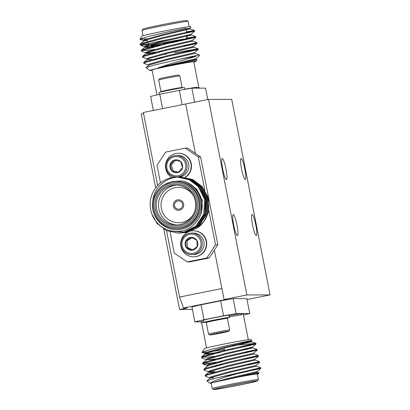 <?xml version="1.0" encoding="UTF-8"?>
<svg xmlns="http://www.w3.org/2000/svg" width="410" height="410" viewBox="0 0 410 410"><rect width="100%" height="100%" fill="white"/><g stroke="black" fill="none" stroke-linecap="round" stroke-linejoin="round"><path stroke-width="0.61" d="M246.861 294.954L270.072 294.903L231.706 99.348L208.495 99.399L246.861 294.954L224.06 299.531L228.16 299.52L225.766 299.526L183.424 308.028L179.559 297.05L166.522 230.594M237.405 235.622A10.752 1.609 78.6 0 0 237.457 235.617A10.752 1.609 78.6 0 0 236.913 224.762A10.752 1.609 78.6 0 0 233.223 214.532A10.752 1.609 78.6 0 0 233.731 225.239A10.752 1.609 78.6 0 0 237.405 235.622M226.417 179.595A10.752 1.609 78.6 0 0 226.463 179.59A10.752 1.609 78.6 0 0 225.92 168.73A10.752 1.609 78.6 0 0 222.23 158.506A10.752 1.609 78.6 0 0 222.738 169.207A10.752 1.609 78.6 0 0 226.417 179.595M245.257 179.554A10.752 1.609 78.6 0 0 245.308 179.549A10.752 1.609 78.6 0 0 244.765 168.689A10.752 1.609 78.6 0 0 241.07 158.465A10.752 1.609 78.6 0 0 241.582 169.166A10.752 1.609 78.6 0 0 245.257 179.554M256.25 235.581A10.752 1.609 78.6 0 0 256.296 235.576A10.752 1.609 78.6 0 0 255.758 224.716A10.752 1.609 78.6 0 0 252.063 214.491A10.752 1.609 78.6 0 0 252.575 225.192A10.752 1.609 78.6 0 0 256.25 235.581M247.004 299.479L247.271 299.479L247.004 299.479M157.66 185.407L143.351 112.483L185.694 103.981L195.396 153.417L185.694 103.981L208.495 99.399M179.559 297.05L221.907 288.543L214.363 250.095L224.06 299.531M270.072 294.903L247.015 299.531M214.363 250.095L209.141 257.992L206.819 257.998L215.522 244.832L217.843 244.826L214.363 250.095M170.109 231.937L174.265 253.119L187.278 261.923L189.599 261.918L209.141 257.992M187.585 148.133L200.598 156.938L198.281 156.943L185.264 148.138L187.585 148.133M192.413 309.412L179.58 309.55L163.805 229.159M143.556 113.529L141.214 113.995L155.682 187.76M183.424 308.028L187.18 308.023L179.58 309.55M191.926 306.931L201.074 304.758L204.006 319.697L194.858 321.876L191.926 306.931M220.621 300.832L233.182 298.649L236.114 313.588L223.552 315.772L220.621 300.832L201.074 304.758M214.876 333.837L214.927 334.109L225.649 331.859L217.51 333.279L213.138 334.273L214.927 334.109M221.026 332.587L221.098 332.946M217.074 333.827A9.676 0.282 168.9 0 0 228.8 331.254A9.676 0.282 168.9 0 0 219.253 332.833A9.676 0.282 168.9 0 0 209.812 334.98A9.676 0.282 168.9 0 0 217.074 333.827M228.8 331.254L229.646 329.994A10.752 0.318 168.9 0 0 229.651 329.983A10.752 0.318 168.9 0 0 219.037 331.746A10.752 0.318 168.9 0 0 208.546 334.124A10.752 0.318 168.9 0 0 208.552 334.135L209.812 334.98M229.651 329.983L227.371 318.385A10.752 0.318 168.9 0 0 227.365 318.375A10.752 0.318 168.9 0 0 219.299 319.656A10.752 0.318 168.9 0 0 206.271 322.516A10.752 0.318 168.9 0 0 206.271 322.526L208.546 334.124M206.271 322.516L206.696 321.886A10.214 0.297 -11.1 0 1 216.659 319.631A10.214 0.297 -11.1 0 1 226.735 317.955L227.365 318.375M227.012 318.139A12.992 0.379 168.9 0 0 229.467 317.427A12.992 0.379 168.9 0 0 216.644 319.554A12.992 0.379 168.9 0 0 203.97 322.429A12.992 0.379 168.9 0 0 206.512 322.163M229.467 317.427L229.036 315.228A12.992 0.379 168.9 0 0 216.213 317.355A12.992 0.379 168.9 0 0 203.539 320.231L203.97 322.429M224.347 349.617L209.243 351.908L202.079 352.426L204.411 348.587A23.519 0.692 -11.1 0 1 227.35 343.406A23.519 0.692 -11.1 0 1 250.551 339.536L251.93 340.459L242.218 342.36M201.961 352.231L209.602 349.735L227.007 345.62L251.93 340.459L251.294 341.017L240.27 342.765M232.014 345.64L255.312 343.349A28.003 0.82 -11.1 0 1 243.576 346.189L238.461 347.132M243.478 315.054L249.767 313.558L244.006 313.573A1.122 1.102 69.1 0 0 243.822 313.624L243.33 314.316L242.94 313.573L241.874 313.578A1.122 0.999 -97.8 0 0 241.111 314.88A21.279 0.625 168.9 0 0 229.359 316.874M243.719 313.67A22.401 0.656 -11.1 0 0 244.006 313.573L242.94 313.573L241.111 314.88M194.858 321.876L200.618 321.86A1.122 1.102 -110.9 0 1 201.915 322.752L200.618 321.86A22.401 0.656 -11.1 0 1 203.693 321.01M249.767 313.558L246.835 298.618L233.182 298.649M213.579 389.5L212.262 388.618A23.519 0.692 -11.1 0 1 212.252 388.598A23.519 0.692 -11.1 0 1 231.747 384.078A23.519 0.692 -11.1 0 1 258.413 379.542A23.519 0.692 -11.1 0 1 258.402 379.568L257.521 380.88A22.401 0.656 168.9 0 0 232.132 385.18A22.401 0.656 168.9 0 0 213.579 389.5A22.401 0.656 168.9 0 0 235.673 385.815A22.401 0.656 168.9 0 0 257.521 380.88M232.337 385.18A21.059 0.62 -11.1 0 1 256.199 381.1A21.059 0.62 -11.1 0 1 235.663 385.774A21.059 0.62 -11.1 0 1 214.891 389.203A21.059 0.62 -11.1 0 1 232.337 385.18M228.098 386.041A19.936 0.584 168.9 0 0 242.771 383.165M249.926 364.49L249.454 364.172A17.697 0.518 168.9 0 0 246.102 364.536M229.139 315.741A22.401 0.656 -11.1 0 1 241.874 313.578L236.114 313.588M223.552 315.772L204.006 319.697M210.089 383.34L206.85 380.926L216.126 378.066A28.003 0.82 -11.1 0 1 236.478 373.889C223.968 377.303 211.99 381.254 210.673 383.037A24.641 0.723 168.9 0 0 210.089 383.34A24.641 0.723 168.9 0 0 211.211 383.319M257.372 374.263A24.641 0.723 168.9 0 0 258.428 373.858A24.641 0.723 168.9 0 0 240.157 376.708L259.099 372.854L257.429 372.28L257.285 371.527L260.801 368.457L252.852 369.83M258.413 379.542L257.331 374.048A23.519 0.692 168.9 0 0 230.671 378.589A23.519 0.692 168.9 0 0 211.171 383.109L212.252 388.598M210.673 383.037L240.157 376.708M216.126 378.066L260.652 367.693L256.229 366.181L256.086 365.423M205.789 375.688L205.097 375.427L205.236 375.186L206.865 374.402L228.042 368.672L259.453 361.594L255.03 360.077M204.595 369.584L203.903 369.323L204.036 369.087L205.666 368.298L226.843 362.568L258.259 355.49L253.836 353.973L253.693 353.215L257.208 350.15L241.008 352.933M222.138 361.482L208.936 363.204L202.837 362.983L204.472 362.199L225.643 356.464L257.06 349.387L252.637 347.87L242.013 349.566M214.558 356.275L207.742 357.1L201.51 357.115L203.273 356.095L224.449 350.36L255.312 343.349M230.599 378.589L257.434 372.29M209.889 377.876L205.251 376.19L207.014 375.165L228.191 369.436L259.602 362.358L256.081 365.433L229.257 371.721L211.165 376.775L209.664 377.697L209.812 378.461L211.314 377.538L229.405 372.485L256.235 366.186M213.743 372.464L208.618 372.357L210.12 371.434L228.206 366.381L255.04 360.082L254.892 359.319M216.429 365.94L211.621 366.443M207.947 365.761L207.27 365.494L207.419 366.253L208.921 365.33L227.012 360.277L253.841 353.979M215.235 359.836L210.422 360.339M252.488 347.121L225.664 353.41L207.573 358.463L206.071 359.391L206.22 360.154L207.721 359.227L225.813 354.173L252.647 347.875L252.493 347.111L256.014 344.046L243.576 346.189M214.035 353.733L210.376 354.132L205.026 354.05L204.877 353.287L206.373 352.359L224.465 347.306L251.294 341.017L251.448 341.771L224.613 348.069L206.527 353.123L205.159 353.809L201.643 356.879M221.533 358.248L211.422 359.473L206.297 359.565L201.659 357.879L203.421 356.854L224.598 351.124L256.009 344.046L255.86 343.283L251.438 341.766L240.813 343.462M215.373 381.853L230.451 377.825L257.28 371.532M213.8 377.892L210.34 377.964M214.302 371.629L209.146 371.865M208.618 372.357L208.464 371.593L209.966 370.671L228.057 365.617L254.887 359.329L258.408 356.254L242.202 359.037M222.727 364.352L216.28 365.177M207.27 365.494L208.772 364.567L226.858 359.514L253.687 353.225M220.334 352.144L210.227 353.369L205.553 353.553M236.478 373.889L260.801 368.462L260.652 367.693M259.453 361.594L259.607 362.353L249.218 364.147M208.695 371.773L204.052 370.086L205.82 369.061L226.991 363.332L258.408 356.254M215.906 363.137L209.085 363.967L203.078 364.157L202.853 363.983L204.621 362.958L225.797 357.228L257.208 350.15L257.06 349.387M164.466 44.388L164.277 43.424L172.41 41.83L172.543 42.512M173.466 41.395L163.134 43.419L172.425 41.922M181.835 87.868L182.071 87.514A10.752 0.318 168.9 0 0 182.076 87.504L179.8 75.901A10.752 0.318 168.9 0 0 179.795 75.891L178.534 75.045A9.676 0.282 168.9 0 0 168.987 76.639A9.676 0.282 168.9 0 0 159.546 78.771L158.701 80.032A10.752 0.318 168.9 0 0 158.696 80.042L160.971 91.64A10.752 0.318 168.9 0 0 160.981 91.65L161.335 91.886M179.795 75.891A10.752 0.318 168.9 0 0 169.186 77.664A10.752 0.318 168.9 0 0 158.701 80.032M182.076 87.504A10.752 0.318 168.9 0 0 174.004 88.775A10.752 0.318 168.9 0 0 160.971 91.64M184.731 89.4L184.377 87.596A12.992 0.379 168.9 0 0 171.554 89.728A12.992 0.379 168.9 0 0 158.88 92.604L159.229 94.397M193.848 62.11A23.519 0.692 168.9 0 0 195.985 61.413A23.519 0.692 168.9 0 0 169.325 65.923A23.519 0.692 168.9 0 0 149.845 70.464A23.519 0.692 168.9 0 0 152.084 70.305M195.985 61.413L197.066 59.804L158.25 67.783L168.761 64.319L196.098 56.406A28.003 0.82 168.9 0 0 179.524 59.25L152.874 65.405L146.001 67.645L149.845 70.464M197.282 88.145A1.122 0.999 82.2 0 1 196.451 87.253L198.712 88.14L205.538 88.124L207.783 99.548M182.137 104.693L179.324 90.338L191.885 88.155L198.712 88.14L198.481 87.248M153.381 110.469L150.629 96.442L159.777 94.264L162.596 108.619M191.885 88.155L194.637 102.182M189.184 26.681L188.144 21.402A23.519 0.692 168.9 0 0 188.134 21.381A23.519 0.692 168.9 0 0 164.933 25.251A23.519 0.692 168.9 0 0 141.993 30.432A23.519 0.692 168.9 0 0 141.983 30.458L143.023 35.737M141.993 30.432L142.875 29.12A22.401 0.656 -11.1 0 1 164.723 24.185A22.401 0.656 -11.1 0 1 186.816 20.5L188.134 21.381M164.328 43.701A17.697 0.518 -11.1 0 1 150.941 45.828A17.697 0.518 -11.1 0 1 168.197 41.897A17.697 0.518 -11.1 0 1 185.658 39.017L187.426 36.393A19.936 0.584 168.9 0 0 187.431 36.372A19.936 0.584 168.9 0 0 184.808 36.593M170.473 39.109A19.936 0.584 168.9 0 0 148.302 44.049A19.936 0.584 168.9 0 0 148.317 44.065L149.158 44.628M185.658 39.017A17.697 0.518 -11.1 0 1 172.461 42.107M159.777 94.264L179.324 90.338M156.922 94.946L152.028 70.013A21.279 0.625 -11.1 0 1 152.3 69.854A21.279 0.625 -11.1 0 1 174.537 64.965A21.279 0.625 -11.1 0 1 193.792 61.823L198.829 87.494L199.675 88.14M185.838 28.254L165.594 32.426L147.754 36.633L139.928 39.181L147.282 38.847M139.928 39.181L141.968 36.141A24.641 0.723 -11.1 0 1 166.004 30.714A24.641 0.723 -11.1 0 1 190.307 26.66L191.08 27.178L189.917 28.193L163.093 34.481L145.002 39.534L143.5 40.457L143.649 41.22M186.688 32.595L194.637 31.221L163.221 38.299L142.05 44.029L140.281 45.054L140.507 45.223L149.296 44.721M185.504 39.104L195.831 37.325L164.42 44.398L143.249 50.133L141.481 51.158L146.124 52.844L151.249 52.746L161.355 51.522M149.804 50.907L154.534 50.312M180.83 46.207L197.031 43.429L165.619 50.502L144.443 56.237L142.68 57.262L147.318 58.948M182.025 52.311L198.23 49.533L166.814 56.606L145.642 62.34L143.874 63.36L148.517 65.052M183.224 58.415L196.098 56.406M185.94 28.782L189.922 28.182L190.071 28.946L163.241 35.245L145.15 40.298L143.787 40.979L140.133 44.29L148.307 44.06M144.176 40.728L147.636 40.651M186.54 31.831L194.483 30.453L194.637 31.216L191.116 34.296L164.287 40.585L146.201 45.638L144.699 46.561L144.848 47.324L150.198 47.406L153.858 47.012M145.376 46.827L150.05 46.648L160.156 45.423M195.831 37.325L192.316 40.395L165.486 46.689L147.395 51.742L145.893 52.664L146.124 52.844M192.321 40.39L192.469 41.154L196.882 42.66L197.031 43.424L193.51 46.499L166.685 52.793L148.594 57.841L147.093 58.768L147.241 59.532L152.592 59.614L156.256 59.219M156.102 58.456L162.555 57.625M174.558 52.782L198.076 48.764L198.23 49.528L194.709 52.603L167.88 58.896L149.793 63.945L148.292 64.872L148.44 65.636M199.424 55.637L195.908 58.707L158.25 67.783M187.288 35.649L191.265 35.045L164.436 41.349L146.349 46.402L144.848 47.324M192.469 41.154L165.635 47.452L147.549 52.5L146.047 53.428L151.398 53.51L155.057 53.115M193.515 46.494L193.663 47.258L166.834 53.556L148.743 58.604L147.241 59.532M194.714 52.598L194.863 53.356L168.028 59.655L149.942 64.708L148.579 65.395L146.001 67.64M195.908 58.697L196.062 59.46L175.787 64.196M194.489 30.458L163.072 37.535L141.901 43.265L140.266 44.054M186.212 38.197L195.688 36.562L164.272 43.639L143.095 49.369L141.332 50.394L147.564 50.379L154.38 49.548M196.882 42.66L165.471 49.743L144.294 55.473L142.665 56.257L142.526 56.498L143.218 56.759M161.96 54.761L166.368 54.094M193.658 47.247L198.081 48.764L166.665 55.842L145.494 61.577L143.859 62.361L143.725 62.597L144.417 62.863M194.858 53.351L199.28 54.868L179.524 59.25M177.761 200.982A4.146 4.095 -90.1 0 0 178.565 209.192A4.146 4.095 -90.1 0 0 182.65 205.041A4.146 4.095 -90.1 0 0 177.761 200.982M178.529 199.783A5.263 5.202 -90.1 0 0 173.379 205.559A5.263 5.202 -90.1 0 0 178.55 210.315M191.829 237.713L187.037 240.952L187.457 247.404L192.48 249.915M197.22 246.676L196.805 240.224L191.07 237.364L185.756 240.957L186.176 247.409L191.906 250.269L197.22 246.676A6.468 6.391 89.9 0 1 186.176 247.409A6.468 6.391 89.9 0 1 191.07 237.364A6.468 6.391 89.9 0 1 197.22 246.676M187.457 247.404L186.176 247.409M187.037 240.952L185.756 240.957M186.176 235.77A9.676 9.563 89.9 0 1 201.033 243.186A9.676 9.563 89.9 0 1 187.262 252.498A9.676 9.563 89.9 0 1 186.176 235.77M185.75 234.879A10.752 10.624 89.9 0 1 202.279 243.791A10.752 10.624 89.9 0 1 181.486 246.948A10.752 10.624 89.9 0 1 185.75 234.879M191.629 233.064L193.433 233.059A10.752 10.624 89.9 0 1 199.362 252.755A10.752 10.624 89.9 0 1 193.479 254.564L191.68 254.569M191.485 230.989A12.992 12.838 89.9 0 1 206.379 243.786A12.992 12.838 89.9 0 1 181.256 247.599A12.992 12.838 89.9 0 1 188.318 231.942M193.51 230.82L193.848 230.82A12.992 12.838 89.9 0 1 206.722 243.781A12.992 12.838 89.9 0 1 193.909 256.803L193.566 256.803M178.534 172.164L173.338 171.113L171.288 164.984L175.321 160.341M180.492 161.397L182.542 167.521L178.324 172.379L172.056 171.113L170.006 164.989L174.224 160.131L180.492 161.397A6.468 6.391 -90.1 0 0 170.006 164.989A6.468 6.391 -90.1 0 0 178.324 172.379A6.468 6.391 -90.1 0 0 180.492 161.397M171.288 164.984L170.006 164.989M173.338 171.113L172.056 171.113M174.399 175.746A9.676 9.563 -90.1 0 0 185.33 163.154A9.676 9.563 -90.1 0 0 169.089 159.869A9.676 9.563 -90.1 0 0 174.399 175.746M174.358 176.797A10.752 10.624 -90.1 0 0 187.062 166.229A10.752 10.624 -90.1 0 0 176.413 155.503A10.752 10.624 -90.1 0 0 174.358 176.797M176.459 177.007L178.263 177.002A10.752 10.624 -90.1 0 0 180.323 155.708A10.752 10.624 -90.1 0 0 178.217 155.498L176.413 155.503M185.043 177.325A12.992 12.838 -90.1 0 0 178.294 153.258A12.992 12.838 -90.1 0 0 172.021 177.571M185.315 177.366A12.992 12.838 -90.1 0 0 178.632 153.258L178.294 153.258M186.868 232.244L174.178 231.435M201.807 190.081L205.856 199.465L205.825 209.679M181.107 177.043L192.797 179.575L202.171 186.591L207.962 197.102L208.844 209.315A28.003 27.675 89.9 0 1 197.738 227.709L188.154 231.978M185.264 148.138L165.722 152.064L157.02 165.23L160.474 182.839M171.436 181.984A23.519 23.247 89.9 0 1 175.91 181.533A23.519 23.247 89.9 0 1 199.209 205A23.519 23.247 89.9 0 1 176.013 228.575A23.519 23.247 89.9 0 1 152.833 207.378A23.519 23.247 89.9 0 1 171.436 181.984M171.482 183.08A22.401 22.14 -90.1 0 0 159.141 219.816A22.401 22.14 -90.1 0 0 196.754 212.262A22.401 22.14 -90.1 0 0 171.482 183.08M171.739 184.403A21.059 20.813 89.9 0 1 195.493 211.832A21.059 20.813 89.9 0 1 160.141 218.93A21.059 20.813 89.9 0 1 171.739 184.403M172.128 185.499A19.936 19.706 -90.1 0 0 176.008 224.993A19.936 19.706 -90.1 0 0 195.667 205.01A19.936 19.706 -90.1 0 0 172.128 185.499M177.115 224.957A19.936 19.706 89.9 0 1 174.342 185.494A19.936 19.706 89.9 0 1 177.028 185.146M193.305 195.59A17.697 17.492 -90.1 0 0 175.116 187.693A17.697 17.492 -90.1 0 0 164.123 215.091A17.697 17.492 -90.1 0 0 193.346 214.44M177.51 199.885A5.263 5.202 -90.1 0 0 178.534 210.315A5.263 5.202 -90.1 0 0 183.726 205.036A5.263 5.202 -90.1 0 0 177.51 199.885M215.522 244.832L208.649 209.797M187.278 261.923L206.819 257.998M217.843 244.826L200.598 156.938M204.836 190.378L198.281 156.943M179.114 177.11C166.163 176.966 154.068 187.508 152.874 200.551A24.641 24.354 -90.1 0 0 172.185 229.241A24.641 24.354 -90.1 0 0 200.69 209.925A24.641 24.354 -90.1 0 0 181.814 180.938C193.499 182.85 202.499 194.181 202.166 206.051C202.217 217.915 193.141 228.908 181.635 231.02C168.787 232.803 159.177 227.95 152.807 216.459C147.841 204.395 149.865 193.633 158.88 184.177A28.003 27.675 89.9 0 1 177.263 177.048A28.003 27.675 89.9 0 1 179.114 177.11L189.753 180L198.261 186.596L204.672 199.598L203.806 214.061L195.924 226.11L183.152 232.516L177.873 233.049L166.352 230.517L157.107 223.501L151.69 213.784M176.013 228.575L176.869 228.575A23.519 23.247 -90.1 0 0 200.059 205A23.519 23.247 -90.1 0 0 176.761 181.533L175.91 181.533M152.874 200.551L154.539 195.924M164.425 184.633L172.205 181.553L181.814 180.938M177.32 177.048L189.01 179.585L198.378 186.596L204.79 199.598L203.924 214.061L196.041 226.11L183.27 232.516L177.914 233.049M178.263 177.048L189.958 179.585L199.327 186.596L205.738 199.598L204.872 214.061L196.99 226.11L184.218 232.511L178.862 233.049M179.211 177.048L190.906 179.58L200.275 186.591L206.686 199.593L205.82 214.056L197.938 226.105L185.166 232.511L178.862 233.029M180.159 177.043L191.854 179.58L201.223 186.591L207.634 199.593L206.768 214.056L198.886 226.105L186.114 232.511L179.334 233.008M188.282 183.091L196.677 189.256L202.176 200.382L201.448 212.759L199.655 216.869M187.483 182.711L196.8 189.256L202.294 200.382L201.566 212.759L198.937 218.258M177.735 177.053L189.84 179.585L199.209 186.596L205.62 199.598L204.754 214.061L196.872 226.11L184.1 232.511L178.329 233.044M178.678 177.053L190.788 179.58L200.157 186.596L206.568 199.598L205.702 214.056L197.82 226.105L185.048 232.511L178.801 233.034M179.626 177.048L191.742 179.58L201.105 186.591L207.516 199.593L206.65 214.056L198.768 226.105L185.996 232.511L179.278 233.008M180.574 177.048L192.69 179.58L202.053 186.591L208.464 199.593L207.598 214.056L203.801 221.543L197.738 227.709M203.919 322.173A21.279 0.625 168.9 0 0 201.915 322.752M184.7 89.247A21.279 0.625 -11.1 0 1 196.451 87.253M224.07 348.203L224.639 351.114M225.69 356.454L225.838 357.218M226.889 362.558L227.037 363.321M232.567 348.474L232.721 349.238M233.767 354.578L233.915 355.342M234.966 360.682L235.114 361.446M214.737 370.983L213.22 373.238M252.775 369.436L252.924 370.199M248.311 339.695L243.33 314.316M206.548 347.89L201.566 322.506M258.428 373.858L259.099 372.854M205.236 375.186L208.751 372.116M204.036 369.087L207.557 366.012M202.837 362.983L206.358 359.908M206.85 380.926L209.951 378.22M207.496 365.669L203.078 364.157M205.102 353.461L202.079 352.426M258.408 356.249L258.259 355.49M205.251 376.185L205.097 375.427M204.052 370.086L203.903 369.323M202.853 363.983L202.704 363.219M201.659 357.879L201.51 357.115M174.937 54.72L174.788 53.956M173.743 48.616L173.589 47.852M166.86 56.595L166.711 55.832M165.66 50.491L165.512 49.733M187.431 36.372L187.365 36.024M186.76 32.959L186.166 29.92M186.017 29.156L185.822 28.167M148.302 44.049L147.79 41.425M140.507 45.223L144.925 46.74M140.046 39.375L143.725 40.636M190.066 28.941L194.483 30.453M191.121 34.286L191.27 35.05L195.683 36.557M144.986 47.083L141.465 50.153M146.18 53.187L142.665 56.257M147.38 59.291L143.859 62.361M196.052 59.455L197.066 59.804M145.893 52.664L146.047 53.428M140.133 44.29L140.281 45.049M141.332 50.394L141.481 51.153M142.526 56.498L142.68 57.256M143.725 62.597L143.874 63.36M195.688 36.557L195.836 37.32M199.28 54.868L199.429 55.632"/></g></svg>
